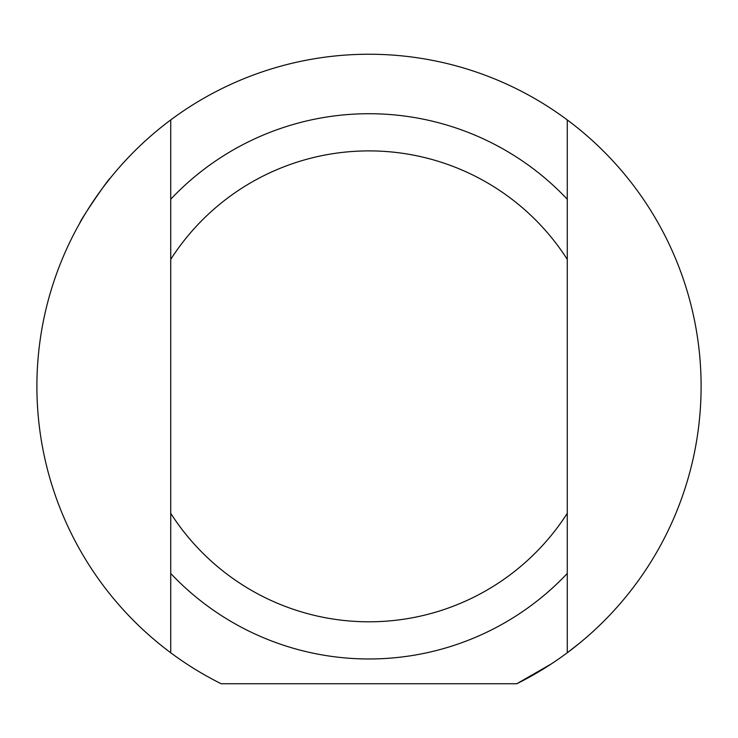 <?xml version="1.0" encoding="UTF-8"?>
<svg xmlns="http://www.w3.org/2000/svg" width="738" height="738" viewBox="0 0 738 738"><rect width="100%" height="100%" fill="white"/><g stroke="black" fill="none" stroke-linecap="round" stroke-linejoin="round"><path stroke-width="1.11" d="M110.248 178.162C108.458 178.541 79.363 221.538 79.981 222.775M516.794 683.748L551.489 663.822L516.794 683.748L221.206 683.748A332.1 332.1 0 0 1 170.727 119.925A332.1 332.1 0 0 1 567.273 119.925A332.1 332.1 0 0 1 567.273 652.77L579.662 643.084L567.273 652.752A332.1 332.1 0 0 1 516.794 683.748L551.489 663.822L516.794 683.748M567.273 652.77L567.273 119.925M567.273 513.325A235.44 235.44 0 0 1 170.727 513.325L170.727 573.463A272.617 272.617 0 0 0 567.273 573.463M170.727 119.925L170.727 513.325M170.727 573.463L170.727 652.77M170.727 259.37A235.44 235.44 0 0 1 567.273 259.37M567.273 199.232A272.617 272.617 0 0 0 170.727 199.232"/></g></svg>
